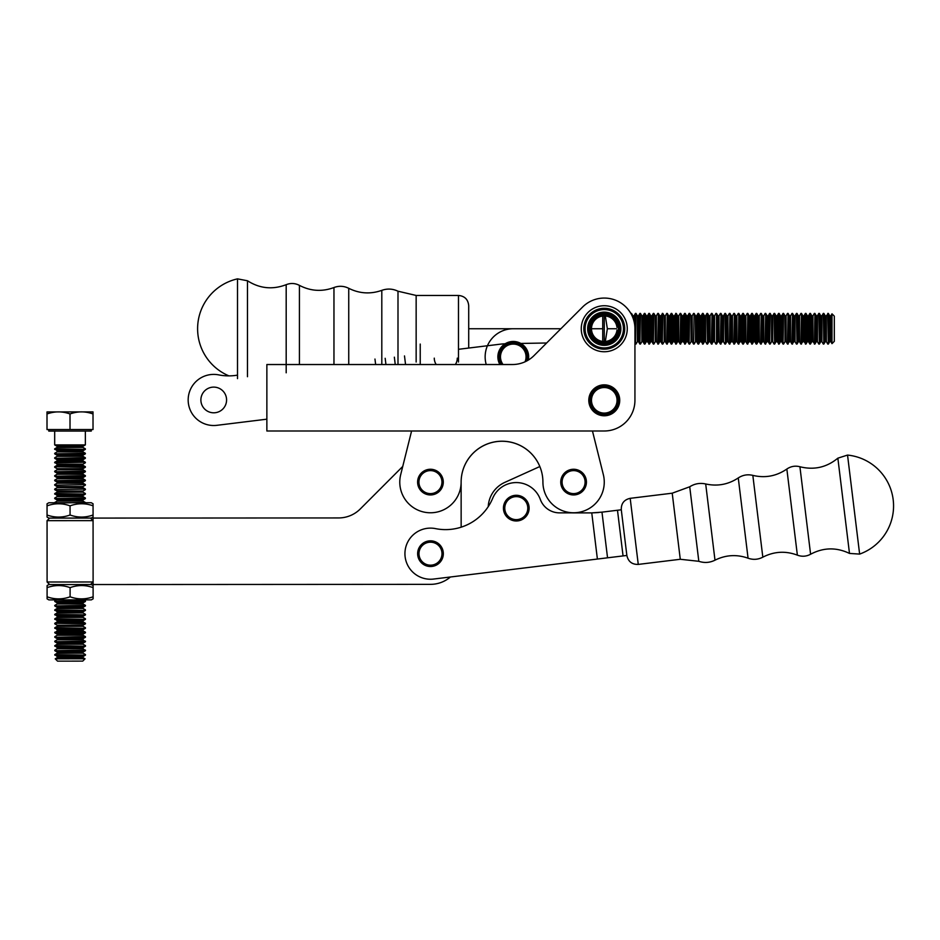 <?xml version="1.0" encoding="UTF-8"?>
<svg xmlns="http://www.w3.org/2000/svg" width="940" height="940" viewBox="0 0 940 940"><rect width="100%" height="100%" fill="white"/><g stroke="black" fill="none" stroke-linecap="round" stroke-linejoin="round"><path stroke-width="1.41" d="M598.557 512.559L591.765 512.888L601.976 512.147L607.545 557.808L626.863 555.458L621.281 509.715C621.129 503.476 624.101 499.68 630.188 498.329L672.218 493.195L680.278 559.277L698.82 561.298C704.366 563.142 709.759 562.766 714.988 560.181L705.693 483.971C699.983 482.714 694.66 483.654 689.725 486.779L672.218 493.195M504.71 482.431L539.83 466.534L504.71 482.431A28.118 28.118 0 0 0 488.236 506.648A51.124 51.124 0 0 1 461.152 527.176L461.129 482.103A40.902 40.902 0 0 1 502.019 441.213A40.902 40.902 0 0 1 542.921 482.103A40.902 40.902 0 0 0 502.019 441.213A40.902 40.902 0 0 0 461.129 482.103A30.668 30.668 0 0 1 426.713 512.547A30.668 30.668 0 0 1 400.687 474.688L411.591 430.99L400.687 474.688L411.591 430.99L402.743 466.44L360.29 508.951A30.668 30.668 0 0 1 338.6 517.94L93.072 518.081L93.107 584.539L430.508 584.351A30.668 30.668 0 0 0 450.413 576.995M621.293 509.786L601.976 512.147M597.394 559.053L591.765 512.888L559.512 512.864A20.445 20.445 0 0 1 540.312 499.41A25.556 25.556 0 0 0 492.713 498.259A51.124 51.124 0 0 1 435.514 528.621A25.556 25.556 0 0 0 404.952 552.697A25.556 25.556 0 0 0 433.587 579.052L607.545 557.808M443.328 553.46A12.843 12.843 0 0 1 424.257 564.905A12.843 12.843 0 0 1 423.881 542.662A12.843 12.843 0 0 1 443.328 553.46M529.126 507.917A12.843 12.843 0 0 1 510.044 519.362A12.843 12.843 0 0 1 509.68 497.119A12.843 12.843 0 0 1 529.126 507.917M849.49 553.425L859.63 554.095L847.539 455.078L837.857 458.168L849.49 553.425C836.389 547.151 823.428 547.421 810.597 554.236C806.332 556.539 801.914 556.844 797.367 555.14C785.558 550.722 774.043 551.404 762.822 557.173C758.051 559.641 753.128 559.981 748.064 558.196C736.76 554.201 725.739 554.859 714.988 560.181M626.874 555.493C628.226 561.591 632.021 564.564 638.26 564.411L680.278 559.277M561.227 478.86A12.784 12.784 0 0 0 570.345 494.464A12.784 12.784 0 0 0 585.949 485.357A12.784 12.784 0 0 0 576.843 469.741A12.784 12.784 0 0 0 561.227 478.86M562.472 479.177A11.503 11.503 0 0 1 581.684 473.936A11.503 11.503 0 0 1 576.62 493.206A11.503 11.503 0 0 1 562.472 479.177M418.136 550.429A12.784 12.784 0 0 0 427.242 566.033A12.784 12.784 0 0 0 442.846 556.927A12.784 12.784 0 0 0 433.74 541.322A12.784 12.784 0 0 0 418.136 550.429M419.369 550.758A11.503 11.503 0 0 1 438.581 545.505A11.503 11.503 0 0 1 433.516 564.776A11.503 11.503 0 0 1 419.369 550.758M503.922 504.886A12.784 12.784 0 0 0 513.029 520.502A12.784 12.784 0 0 0 528.644 511.384A12.784 12.784 0 0 0 519.538 495.78A12.784 12.784 0 0 0 503.922 504.886M505.156 505.215A11.503 11.503 0 0 1 524.379 499.963A11.503 11.503 0 0 1 519.315 519.232A11.503 11.503 0 0 1 505.156 505.215M418.089 478.86A12.784 12.784 0 0 0 427.207 494.464A12.784 12.784 0 0 0 442.811 485.357A12.784 12.784 0 0 0 433.704 469.741A12.784 12.784 0 0 0 418.089 478.86M419.322 479.177A11.503 11.503 0 0 1 438.545 473.936A11.503 11.503 0 0 1 433.481 493.206A11.503 11.503 0 0 1 419.322 479.177M82.943 446.3L82.943 447.416L57.105 447.428L57.105 446.312L54.684 444.914L85.364 444.902L82.943 446.3L57.105 446.312M82.955 465.312L57.117 465.324L57.117 464.207L82.943 464.184L82.955 465.312L85.376 466.698L54.696 466.722L85.376 467.262L82.955 468.661L57.117 468.672L54.696 467.274M57.117 465.324L54.696 466.722M93.013 411.896L93.013 413.953C85.34 411.191 77.667 411.191 70.007 413.964C62.334 411.203 54.673 411.203 47 413.976L47 411.92L93.013 411.896M47 413.976L47.012 429.556L70.018 429.545L93.025 429.533L93.013 413.953M54.79 628.308L85.458 628.296L54.79 627.755L57.211 629.706L57.211 630.822L54.79 632.784L85.458 632.773L83.037 634.171L57.211 634.183L54.79 632.784M57.211 629.706L83.037 629.694L83.037 630.811L85.458 632.209L54.79 632.221M83.049 638.636L83.049 639.764L57.211 639.776L57.211 638.659L54.79 637.261L85.469 637.238L83.049 638.636L57.211 638.659M54.708 494.123L85.387 494.099L82.967 495.498L57.14 495.509L54.708 493.559L85.387 494.099M85.046 658.799L55.237 658.823L57.551 661.137L82.732 661.114L85.046 658.799L83.049 657.648L57.223 657.671L55.237 658.823M70.018 429.545L70.007 413.964M54.779 619.366L85.458 619.354L83.037 620.752L57.199 620.764L54.779 618.802L85.458 619.354M57.211 626.357L57.211 625.241L83.037 625.218L83.037 626.334L57.211 626.357L54.79 627.755M82.955 473.137L82.955 474.254L57.129 474.265L57.129 473.149L54.696 471.751L85.376 471.739L82.955 473.137L57.129 473.149M54.684 449.39L85.364 449.367L82.943 450.765L57.105 450.777L54.684 448.827L85.364 449.367M82.955 482.079L82.955 483.195L57.129 483.219L57.129 482.091L54.708 480.693L85.376 480.681L82.955 482.079L57.129 482.091M54.802 655.157L85.469 655.133L83.049 656.531L57.223 656.543L54.802 654.593L85.469 655.133M54.779 614.889L85.458 614.877L54.779 614.337L57.199 616.288L57.199 617.404L54.779 618.802M83.037 620.752L83.037 621.869L85.458 623.267L54.779 623.279L85.458 623.819L83.037 625.218M83.037 621.869L57.199 621.88L54.779 623.279M57.211 625.241L54.779 623.843M83.025 602.857L83.025 603.974L57.199 603.985L57.199 602.869L54.767 601.471L85.446 601.459L83.025 602.857L57.199 602.869M83.025 607.334L83.025 608.45L57.199 608.462L57.199 607.346L54.779 605.948L85.446 605.924L83.025 607.334L57.199 607.346M83.037 634.171L83.037 635.287L57.211 635.299L57.211 634.183M83.037 635.287L85.469 636.686L54.79 637.261M57.211 635.299L54.79 636.697M82.943 459.719L82.943 460.835L57.117 460.847L57.117 459.731L54.696 458.332L85.364 458.321L82.943 459.719L57.117 459.731M82.955 468.661L82.955 469.777L57.117 469.788L57.117 468.672M57.129 486.568L82.967 486.556L82.967 487.672L57.129 487.684L57.129 486.568L54.708 485.169L85.376 484.594L54.708 485.169M91.274 429.533L91.274 431.061L48.763 431.084L48.763 429.556M57.105 447.428L54.684 448.827M85.469 641.15L54.79 641.726L85.469 641.715L83.049 639.764M57.211 639.776L54.79 641.174M54.802 646.203L85.469 646.191L83.049 647.59L57.223 647.601L54.79 645.651L85.469 646.191M85.469 650.104L54.802 650.68L85.469 650.656L83.049 648.706L57.223 648.718L54.802 650.116M57.199 621.88L57.199 620.764M57.223 653.194L57.223 652.078L83.049 652.055L83.049 653.183L57.223 653.194L54.802 654.593M57.223 652.078L54.802 650.68M57.129 491.044L82.967 491.032L82.967 492.149L57.129 492.161L57.129 491.044L54.708 489.646L85.387 489.07L54.708 489.646M82.967 499.974L82.967 501.091L57.14 501.102L57.14 499.986L54.72 498.588L85.387 498.576L82.967 499.974L57.14 499.986M57.211 644.241L57.211 643.125L83.049 643.113L83.049 644.229L57.211 644.241L54.79 645.651M57.223 657.671L57.223 656.543M54.779 610.424L85.446 610.401L83.025 611.799L57.199 611.811L54.779 609.86L85.446 610.401M57.199 608.462L54.779 609.86M82.955 477.602L82.955 478.73L57.129 478.742L57.129 477.626L54.708 476.228L85.376 476.204L82.955 477.602L57.129 477.626M83.025 611.799L83.025 612.915L57.199 612.939L57.199 611.811M83.672 599.873L85.446 600.895L54.767 601.471M57.187 599.52L54.767 600.918M83.025 603.974L85.446 605.372L54.779 605.948M57.199 603.985L54.779 605.384M82.943 450.765L82.943 451.882L57.117 451.905L57.105 450.777M82.943 455.242L82.943 456.358L57.117 456.37L57.117 455.254L54.696 453.856L85.364 453.844L82.943 455.242L57.117 455.254M82.955 474.254L85.376 475.652L54.708 476.228M57.129 474.265L54.708 475.663M82.967 495.498L82.967 496.614L57.14 496.637L57.14 495.509M82.955 478.73L85.376 480.117L54.708 480.693M57.129 478.742L54.708 480.14M57.129 483.219L54.708 484.617M82.955 469.777L85.376 471.175L54.696 471.751M57.117 469.788L54.696 471.199M57.129 487.684L54.708 489.082M82.943 456.358L85.364 457.757L54.696 458.332M57.117 456.37L54.696 457.768M82.967 501.091L85.387 502.489L54.72 503.065M57.199 612.939L54.779 614.337M82.943 451.882L85.364 453.28L54.696 453.856M57.117 451.905L54.696 453.303M82.967 496.614L85.387 498.012L54.72 498.588M57.14 496.637L54.72 498.036M54.696 462.809L85.364 462.233L54.696 462.245L57.117 464.207M54.684 431.084L54.684 444.914M57.211 643.125L54.79 641.726M57.14 501.102L54.72 502.501M57.129 492.161L54.708 493.559M57.117 460.847L54.696 462.245M57.223 648.718L57.223 647.601M47.047 515.014L47.047 517.071L48.845 518.105L91.274 518.081L93.072 517.035L93.06 503.781L91.274 502.736L48.845 502.759L47.047 503.805L47.047 515.014C54.72 517.776 62.393 517.776 70.065 515.003C77.738 517.764 85.399 517.764 93.072 514.979M47.047 505.861C54.72 503.088 62.381 503.076 70.053 505.849L70.065 515.003M70.053 505.849C77.726 503.076 85.399 503.065 93.072 505.826M93.107 587.629L93.107 585.573L91.309 584.539L48.88 584.562L47.094 585.596L47.094 598.862L48.892 599.896L91.321 599.873L93.119 598.839L93.107 587.629C85.434 584.856 77.773 584.868 70.1 587.641C62.428 584.88 54.755 584.88 47.094 587.653M93.119 596.783C85.446 599.556 77.773 599.556 70.1 596.794L70.1 587.641M70.1 596.794C62.44 599.567 54.767 599.567 47.094 596.806M513.264 328.741L560.886 328.741L513.264 328.741A28.118 28.118 0 0 0 486.215 364.532A28.118 28.118 0 0 1 513.264 328.741A28.118 28.118 0 0 0 486.215 364.532M539.83 466.534A40.902 40.902 0 0 0 461.129 482.103A30.668 30.668 0 0 1 426.713 512.547A30.668 30.668 0 0 1 400.687 474.688M542.921 482.103A30.668 30.668 0 0 0 577.324 512.547A30.668 30.668 0 0 0 603.351 474.688L592.459 430.99L603.351 474.688A30.668 30.668 0 0 1 577.324 512.547A30.668 30.668 0 0 1 542.921 482.103A40.902 40.902 0 0 0 502.019 441.213A40.902 40.902 0 0 0 461.129 482.103M49.655 584.562L47.094 582.001L47.059 520.654L93.072 520.631L90.51 518.081M47.094 582.001L93.107 581.978L90.546 584.539M528.456 512.018A12.784 12.784 0 0 0 527.892 502.63M510.091 496.884A12.784 12.784 0 0 0 504.134 504.169M561.685 486.755A12.784 12.784 0 0 0 583.564 490.093A12.784 12.784 0 0 0 575.527 469.471A12.784 12.784 0 0 0 561.685 486.755M604.267 384.848A15.463 15.463 0 0 1 617.662 408.042A15.463 15.463 0 0 1 590.872 408.042A15.463 15.463 0 0 1 604.267 384.848A15.463 15.463 0 0 1 617.662 408.042A15.463 15.463 0 0 1 590.872 408.042A15.463 15.463 0 0 1 604.267 384.848M582.577 307.051A30.668 30.668 0 0 1 634.935 328.741L634.935 400.311A30.668 30.668 0 0 1 604.267 430.99L266.866 430.99L266.866 364.532L512.394 364.532A30.668 30.668 0 0 0 534.085 355.543L582.577 307.051A30.668 30.668 0 0 1 634.935 328.741L634.935 400.311A30.668 30.668 0 0 1 604.267 430.99L266.866 430.99L266.866 364.532L512.394 364.532A30.668 30.668 0 0 0 534.085 355.543L582.577 307.051M604.267 313.279A15.463 15.463 0 0 1 617.662 336.473A15.463 15.463 0 0 1 590.872 336.473A15.463 15.463 0 0 1 604.267 313.279A15.463 15.463 0 0 1 617.662 336.473A15.463 15.463 0 0 1 590.872 336.473A15.463 15.463 0 0 1 604.267 313.279L604.267 313.408M616.969 330.175A12.784 12.784 0 0 1 597.464 339.563A12.784 12.784 0 0 1 597.464 317.92A12.784 12.784 0 0 1 616.969 327.308M590.202 328.741A14.053 14.053 0 0 1 611.294 316.569A14.053 14.053 0 0 1 611.294 340.914A14.053 14.053 0 0 1 590.202 328.741M588.934 328.741A15.334 15.334 0 0 0 611.928 342.019A15.334 15.334 0 0 0 611.928 315.464A15.334 15.334 0 0 0 588.934 328.741M617.051 400.311A12.784 12.784 0 0 1 597.875 411.379A12.784 12.784 0 0 1 597.875 389.242A12.784 12.784 0 0 1 617.051 400.311M590.202 400.311A14.053 14.053 0 0 1 611.294 388.138A14.053 14.053 0 0 1 611.294 412.484A14.053 14.053 0 0 1 590.202 400.311M588.934 400.311A15.334 15.334 0 0 0 611.928 413.588A15.334 15.334 0 0 0 611.928 387.033A15.334 15.334 0 0 0 588.934 400.311M528.327 360.067A15.404 15.404 0 0 0 528.668 356.859A15.404 15.404 0 0 1 528.327 360.067A15.404 15.404 0 0 0 509.304 341.984A15.404 15.404 0 0 0 499.916 364.532A15.404 15.404 0 0 1 509.304 341.984A15.404 15.404 0 0 1 528.668 356.859A15.404 15.404 0 0 0 509.304 341.984A15.404 15.404 0 0 0 499.916 364.532M503.041 364.532A12.784 12.784 0 0 1 508.904 344.851A12.784 12.784 0 0 1 525.061 361.794M501.49 364.532A14.053 14.053 0 0 1 514.979 342.9A14.053 14.053 0 0 1 526.706 360.984M546.634 342.994L507.776 343.676A76.681 76.681 0 0 0 499.763 344.24L458.485 349.304M237.503 375.13A51.124 51.124 0 0 1 218.738 374.896A25.556 25.556 0 0 0 188.188 398.995A25.556 25.556 0 0 0 216.846 425.327L266.866 419.181M226.575 399.735A12.843 12.843 0 0 1 207.505 411.191A12.843 12.843 0 0 1 207.117 388.948A12.843 12.843 0 0 1 226.575 399.735M286.183 372.804L286.183 284.679C272.624 289.873 259.722 288.568 247.479 280.766L237.503 278.863L237.503 378.62M458.485 362.029L458.485 295.454C464.701 296.065 468.108 299.472 468.707 305.676L468.707 348.047M631.516 314.653L631.516 313.408L632.914 315.828L634.03 315.828L635.428 313.408L635.428 344.075L635.981 313.408L637.379 315.828L638.495 315.828L639.893 313.408L639.893 344.075L640.457 313.408L641.856 315.828L641.856 341.655L640.457 344.075M602.728 341.431L602.728 328.741L587.653 328.741M801.491 344.075L801.491 313.408L800.927 344.075L802.889 341.655L804.005 341.655L805.968 344.075L805.968 313.408L807.366 315.828L807.366 341.655L805.968 344.075M805.404 344.075L805.404 313.408L804.005 315.828L802.889 315.828L801.491 313.408M729.922 344.075L729.922 313.408L729.358 344.075L731.32 341.655L732.436 341.655L734.399 344.075L734.399 313.408L733.834 344.075M814.346 313.408L812.959 315.828L811.831 315.828L810.433 313.408L810.433 344.075L811.831 341.655L812.959 341.655L814.909 344.075L814.909 313.408L814.346 344.075M667.294 344.075L667.294 313.408L668.692 315.828L668.692 341.655L666.742 344.075L667.294 313.408M747.817 344.075L747.817 313.408L747.253 344.075L749.215 341.655L750.332 341.655L752.282 344.075L752.282 313.408L753.68 315.828L753.68 341.655L752.282 344.075M831.994 313.831L831.994 343.652L834.309 341.338L834.309 316.146L831.994 313.831L830.843 315.828L829.726 315.828L828.328 313.408L828.328 344.075L829.726 341.655L830.843 341.655L831.994 343.652M765.701 344.075L765.701 313.408L767.099 315.828L767.099 341.655L765.148 344.075L765.701 313.408M767.099 315.828L768.227 315.828L769.625 313.408L769.625 344.075L770.177 313.408L771.576 315.828L771.576 341.655L770.177 344.075M738.864 344.075L738.864 313.408L740.262 315.828L740.262 341.655L738.311 344.075L738.864 313.408M712.027 344.075L712.027 313.408L713.425 315.828L713.425 341.655L711.474 344.075L712.027 313.408M696.646 315.828L696.646 341.655L698.044 344.075L698.044 313.408L696.646 315.828L695.53 315.828L694.131 313.408L693.579 344.075L694.131 313.408M792.549 344.075L792.549 313.408L793.948 315.828L793.948 341.655L791.985 344.075L792.549 313.408M798.413 315.828L798.413 341.655L797.014 344.075L797.014 313.408L798.413 315.828L799.529 315.828L800.927 313.408M751.73 344.075L751.73 313.408L750.332 315.828L749.215 315.828L747.817 313.408M733.834 313.408L732.436 315.828L731.32 315.828L729.922 313.408M648.847 344.075L648.847 313.408L647.448 315.828L646.332 315.828L644.934 313.408L644.934 344.075L646.332 341.655L647.448 341.655L649.399 344.075L649.399 313.408L650.797 315.828L650.797 341.655L651.925 341.655L653.323 344.075L653.876 313.408L655.274 315.828L655.274 341.655L656.39 341.655L658.352 344.075L658.352 313.408L657.789 344.075M657.789 313.408L656.39 315.828L655.274 315.828M754.808 315.828L754.808 341.655L756.195 344.075L756.195 313.408L754.808 315.828L753.68 315.828M686.588 315.828L686.588 341.655L685.19 344.075L685.19 313.408L686.588 315.828L687.704 315.828L689.102 313.408L689.102 344.075L689.666 313.408L691.065 315.828L691.065 341.655L689.666 344.075M691.065 315.828L692.181 315.828L693.579 313.408M788.073 344.075L788.073 313.408L787.509 344.075L789.471 341.655L790.587 341.655L791.985 344.075M711.474 313.408L710.076 315.828L708.948 315.828L707.55 313.408L707.55 344.075L708.948 341.655L710.076 341.655L711.474 344.075M793.948 315.828L795.064 315.828L796.462 313.408L797.014 344.075M761.236 344.075L761.236 313.408L762.634 315.828L762.634 341.655L760.672 344.075L761.236 313.408M760.672 313.408L759.273 315.828L758.157 315.828L756.759 313.408L756.759 344.075L758.157 341.655L759.273 341.655L760.672 344.075M765.148 313.408L763.75 315.828L762.634 315.828M720.98 344.075L720.98 313.408L722.366 315.828L722.366 341.655L720.416 344.075L720.98 313.408M702.521 344.075L702.521 313.408L701.123 315.828L700.006 315.828L698.608 313.408L698.608 344.075L700.006 341.655L701.123 341.655L703.085 344.075L703.085 313.408L704.483 315.828L704.483 341.655L703.085 344.075M778.567 344.075L778.567 313.408L777.168 315.828L776.052 315.828L774.654 313.408L774.654 344.075L776.052 341.655L777.168 341.655L779.131 344.075L779.131 313.408L780.517 315.828L780.517 341.655L781.645 341.655L783.043 344.075L783.596 313.408L784.994 315.828L784.994 341.655L783.596 344.075M783.043 344.075L783.043 313.408L781.645 315.828L780.517 315.828M722.366 315.828L723.495 315.828L724.893 313.408L725.445 344.075L725.445 313.408L726.843 315.828L727.959 315.828L729.358 313.408M808.482 315.828L808.482 341.655L809.88 344.075L809.88 313.408L808.482 315.828L807.366 315.828M642.972 315.828L642.972 341.655L644.37 344.075L644.37 313.408L642.972 315.828L641.856 315.828M662.265 313.408L662.265 344.075L662.817 313.408L660.867 315.828L659.751 315.828L658.352 313.408M604.267 315.957L604.267 341.526M820.784 315.828L820.784 341.655L819.386 344.075L819.386 313.408L820.784 315.828L821.901 315.828L823.299 313.408L823.851 344.075L823.851 313.408L825.25 315.828L826.377 315.828L828.328 313.408M827.776 313.408L828.328 344.075M680.713 344.075L680.713 313.408L680.161 344.075L682.111 341.655L683.227 341.655L685.19 344.075M684.625 344.075L684.625 313.408L683.227 315.828L682.111 315.828L680.713 313.408M666.742 313.408L665.344 315.828L664.216 315.828L662.817 313.408M676.248 313.408L674.286 315.828L673.169 315.828L671.771 313.408L671.771 344.075L673.169 341.655L674.286 341.655L676.248 344.075L676.248 313.408L677.646 315.828L677.646 341.655L678.762 341.655L680.161 344.075M734.399 313.408L735.797 315.828L736.913 315.828L738.311 313.408M744.739 315.828L744.739 341.655L743.34 344.075L743.34 313.408L744.739 315.828L745.855 315.828L747.253 313.408M814.909 313.408L816.308 315.828L817.424 315.828L818.822 313.408L819.386 344.075M741.378 315.828L741.378 341.655L742.776 344.075L742.776 313.408L741.378 315.828L740.262 315.828M720.416 313.408L719.018 315.828L717.902 315.828L716.503 313.408L716.503 344.075L716.503 313.408M791.985 313.408L790.587 315.828L789.471 315.828L788.073 313.408M680.161 313.408L678.762 315.828L677.646 315.828M653.323 344.075L653.323 313.408L651.925 315.828L650.797 315.828M704.483 315.828L705.599 315.828L706.998 313.408L707.55 344.075M602.728 328.741L602.728 316.052M787.509 313.408L786.11 315.828L784.994 315.828M771.576 315.828L772.692 315.828L774.09 313.408L774.654 344.075M669.809 315.828L669.809 341.655L671.207 344.075L671.207 313.408L669.809 315.828L668.692 315.828M713.425 315.828L714.541 315.828L715.939 313.408M675.684 313.408L675.684 344.075M607.357 328.741L605.325 316.005L607.357 328.741L616.511 328.741L607.357 328.741L605.325 341.478L607.357 328.741M619.601 326.756L619.601 330.727L619.601 326.756M434.28 358.14A11.503 11.503 0 0 0 436.219 364.532A11.503 11.503 0 0 1 434.28 358.14M455.348 364.532A11.503 11.503 0 0 0 457.287 358.14A11.503 11.503 0 0 1 455.348 364.532M573.588 494.945A12.843 12.843 0 0 0 586.431 482.103A12.843 12.843 0 0 0 573.588 469.26A12.843 12.843 0 0 0 560.745 482.103A12.843 12.843 0 0 0 573.588 494.945A12.843 12.843 0 0 0 586.431 482.103A12.843 12.843 0 0 0 573.588 469.26A12.843 12.843 0 0 0 560.745 482.103A12.843 12.843 0 0 0 573.588 494.945M430.45 494.945A12.843 12.843 0 0 0 443.292 482.103A12.843 12.843 0 0 0 430.45 469.26A12.843 12.843 0 0 0 417.607 482.103A12.843 12.843 0 0 0 430.45 494.945A12.843 12.843 0 0 0 443.292 482.103A12.843 12.843 0 0 0 430.45 469.26A12.843 12.843 0 0 0 417.607 482.103A12.843 12.843 0 0 0 430.45 494.945M560.886 328.741L468.707 328.741L560.886 328.741M420.227 364.532L420.227 344.075L420.227 364.532M604.267 351.748A23.006 23.006 0 0 0 624.184 317.238A23.006 23.006 0 0 0 584.339 317.238A23.006 23.006 0 0 0 604.267 351.748M604.267 349.187A20.445 20.445 0 0 0 621.975 318.519A20.445 20.445 0 0 0 586.56 318.519A20.445 20.445 0 0 0 604.267 349.187M604.267 347.918A19.176 19.176 0 0 0 620.87 319.154A19.176 19.176 0 0 0 587.664 319.154A19.176 19.176 0 0 0 604.267 347.918M604.267 345.356A16.614 16.614 0 0 0 618.649 320.434A16.614 16.614 0 0 0 589.874 320.434A16.614 16.614 0 0 0 604.267 345.356M617.486 510.244L623.056 555.916M698.82 561.298L689.725 486.779M748.064 558.196L738.264 477.943C728.253 484.535 717.396 486.544 705.693 483.971M762.822 557.173L752.834 475.382C747.617 474.136 742.753 474.982 738.264 477.943M797.367 555.14L786.851 469.037C776.452 476.169 765.113 478.284 752.834 475.382M810.597 554.236L799.917 466.745C814.005 470.27 826.648 467.415 837.857 458.168M638.26 564.411L630.188 498.329M83.037 630.811L57.211 630.822M57.199 617.404L83.037 617.392L83.037 616.276L57.199 616.288M404.494 355.931L405.551 364.532M394.353 357.177L395.247 364.532M385.177 358.305L385.94 364.532M374.966 359.056L375.647 364.532M247.479 280.766L247.479 376.717M397.996 364.532L397.996 291.212C392.72 288.697 387.315 288.416 381.805 290.354L381.805 364.532M381.805 290.354C370.501 294.326 359.48 293.644 348.74 288.31L348.74 364.532M348.74 288.31C343.923 285.925 338.999 285.666 333.959 287.534L333.959 364.532M333.959 287.534C322.126 291.917 310.623 291.188 299.425 285.372L299.425 364.532M397.996 291.212L416.15 295.454L416.15 362.029M638.495 315.828L638.495 341.655L639.893 344.075M802.889 315.828L802.889 341.655M804.005 315.828L804.005 341.655M811.831 315.828L811.831 341.655M812.959 315.828L812.959 341.655M830.843 315.828L830.843 341.655M768.227 315.828L768.227 341.655L769.625 344.075M695.53 315.828L695.53 341.655L696.646 341.655M799.529 315.828L799.529 341.655L800.927 344.075M749.215 315.828L749.215 341.655M750.332 315.828L750.332 341.655M731.32 315.828L731.32 341.655M646.332 315.828L646.332 341.655M647.448 315.828L647.448 341.655M656.39 315.828L656.39 341.655M829.726 315.828L829.726 341.655M687.704 315.828L687.704 341.655L689.102 344.075M692.181 315.828L692.181 341.655L693.579 344.075M708.948 315.828L708.948 341.655M710.076 315.828L710.076 341.655M795.064 315.828L795.064 341.655L796.462 344.075M758.157 315.828L758.157 341.655M759.273 315.828L759.273 341.655M763.75 315.828L763.75 341.655L765.148 344.075M700.006 315.828L700.006 341.655M701.123 315.828L701.123 341.655M776.052 315.828L776.052 341.655M777.168 315.828L777.168 341.655M781.645 315.828L781.645 341.655M727.959 315.828L727.959 341.655L729.358 344.075M632.914 315.828L632.914 317.767M634.03 315.828L634.03 321.327M723.495 315.828L723.495 341.655L724.893 344.075M659.751 315.828L659.751 341.655L660.867 341.655L662.265 344.075M660.867 315.828L660.867 341.655M637.379 315.828L637.379 341.655L638.495 341.655M682.111 315.828L682.111 341.655M821.901 315.828L821.901 341.655L823.299 344.075M826.377 315.828L826.377 341.655L827.776 344.075M825.25 315.828L825.25 341.655L823.851 344.075M664.216 315.828L664.216 341.655L665.344 341.655L666.742 344.075M665.344 315.828L665.344 341.655M726.843 315.828L726.843 341.655L727.959 341.655M673.169 315.828L673.169 341.655M674.286 315.828L674.286 341.655M736.913 315.828L736.913 341.655L738.311 344.075M745.855 315.828L745.855 341.655L747.253 344.075M817.424 315.828L817.424 341.655L818.822 344.075M717.902 315.828L717.902 341.655L719.018 341.655L720.416 344.075M719.018 315.828L719.018 341.655M789.471 315.828L789.471 341.655M790.587 315.828L790.587 341.655M678.762 315.828L678.762 341.655M683.227 315.828L683.227 341.655M651.925 315.828L651.925 341.655M705.599 315.828L705.599 341.655L706.998 344.075M786.11 315.828L786.11 341.655L787.509 344.075M772.692 315.828L772.692 341.655L774.09 344.075M735.797 315.828L735.797 341.655L736.913 341.655M714.541 315.828L714.541 341.655L715.939 344.075M732.436 315.828L732.436 341.655M816.308 315.828L816.308 341.655L814.909 344.075M859.63 554.095A51.124 51.124 0 0 0 847.539 455.078M799.917 466.745C795.216 465.535 790.869 466.299 786.851 469.037M83.037 629.694L85.458 628.296M83.037 626.334L85.458 627.732M82.943 447.416L85.364 448.815M83.049 653.183L85.469 654.581M83.049 652.055L85.469 650.656M83.049 644.229L85.469 645.627M83.049 656.531L83.049 657.648M83.025 608.45L85.446 609.849M82.955 483.195L85.376 484.594M83.037 617.392L85.458 618.79M83.037 616.276L85.458 614.877M82.967 486.556L85.376 485.157M82.967 487.672L85.387 489.07M83.025 612.915L85.458 614.314M82.943 464.184L85.364 462.786M85.352 431.072L85.364 444.902M83.049 643.113L85.469 641.715M82.967 492.149L85.387 493.547M82.967 491.032L85.387 489.623M82.943 460.835L85.364 462.233M83.049 647.59L83.049 648.706M49.608 518.105L47.059 520.654M237.045 278.969A51.124 51.124 0 0 0 228.949 375.882M458.485 295.454L416.15 295.454M286.183 284.679C290.707 282.905 295.113 283.14 299.425 285.372M753.68 341.655L754.808 341.655M767.099 341.655L768.227 341.655M762.634 341.655L763.75 341.655M655.274 341.655L653.876 344.075M807.366 341.655L808.482 341.655M641.856 341.655L642.972 341.655M798.413 341.655L799.529 341.655M793.948 341.655L795.064 341.655M825.25 341.655L826.377 341.655M740.262 341.655L741.378 341.655M744.739 341.655L745.855 341.655M780.517 341.655L779.131 344.075M722.366 341.655L723.495 341.655M686.588 341.655L687.704 341.655M784.994 341.655L786.11 341.655M771.576 341.655L772.692 341.655M695.53 341.655L694.131 344.075M668.692 341.655L669.809 341.655M691.065 341.655L692.181 341.655M650.797 341.655L649.399 344.075M726.843 341.655L725.445 344.075M717.902 341.655L716.503 344.075M659.751 341.655L658.352 344.075M677.646 341.655L676.248 344.075M713.425 341.655L714.541 341.655M704.483 341.655L705.599 341.655M637.379 341.655L635.981 344.075M735.797 341.655L734.399 344.075M816.308 341.655L817.424 341.655M664.216 341.655L662.817 344.075M634.935 343.229L635.428 344.075M820.784 341.655L821.901 341.655"/></g></svg>
